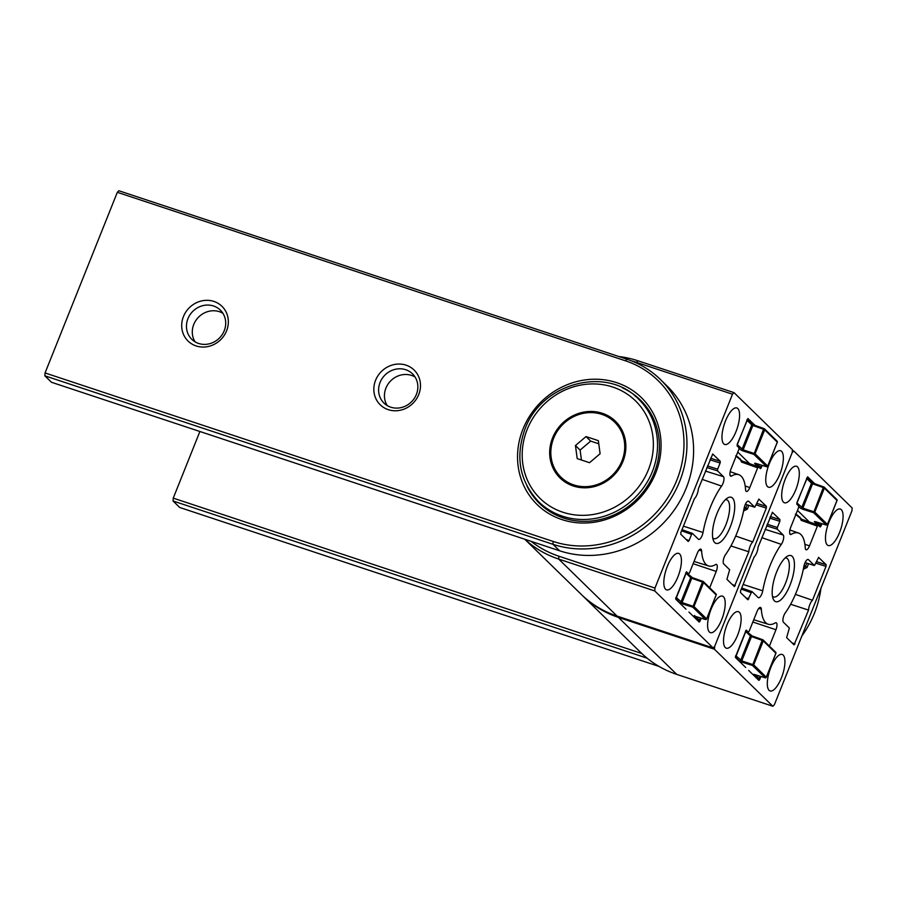 <?xml version="1.0" encoding="UTF-8"?>
<svg xmlns="http://www.w3.org/2000/svg" width="897" height="897" viewBox="0 0 897 897"><rect width="100%" height="100%" fill="white"/><g stroke="black" fill="none" stroke-linecap="round" stroke-linejoin="round"><path stroke-width="1.35" d="M769.413 646.109L775.95 629.75A5.763 2.029 108.3 0 0 776.466 622.91A5.763 2.029 108.3 0 0 776.163 622.72A5.763 2.029 108.3 0 0 775.311 622.888A48.057 16.92 -71.7 0 1 768.281 624.256A48.057 16.92 -71.7 0 1 765.679 622.664A48.057 16.92 -71.7 0 1 761.34 609.231A5.763 2.029 108.3 0 0 760.813 607.617A5.763 2.029 108.3 0 0 760.499 607.426A5.763 2.029 108.3 0 0 757.102 611.35L749.208 631.096L748.289 632.026L746.259 630.165M741.718 587.995L752.146 591.706L758.156 597.559A5.763 2.029 108.3 0 0 758.447 597.738A5.763 2.029 108.3 0 0 761.867 593.825A5.763 2.029 108.3 0 0 762.742 590.809A48.057 16.92 -71.7 0 1 770.03 565.648A48.057 16.92 -71.7 0 1 781.309 544.378A5.763 2.029 108.3 0 0 782.666 541.833A5.763 2.029 108.3 0 0 783.182 534.993L777.239 529.185L766.587 525.833M807.681 476.834L796.962 502.488L796.828 504.192L798.689 506.009L798.554 507.724L790.661 527.458A5.763 2.029 108.3 0 0 790.134 534.298A5.763 2.029 108.3 0 0 790.425 534.489A5.763 2.029 108.3 0 0 791.3 534.332A48.057 16.92 -71.7 0 1 798.532 533.031A48.057 16.92 -71.7 0 1 800.931 534.545A48.057 16.92 -71.7 0 1 805.271 547.977A5.763 2.029 108.3 0 0 805.798 549.592A5.763 2.029 108.3 0 0 806.078 549.771A5.763 2.029 108.3 0 0 809.509 545.858L817.402 526.124L801.178 520.35L802.041 519.374L818.176 525.137M805.091 562.598L814.398 565.469L808.455 559.661A5.763 2.029 108.3 0 0 808.141 559.47A5.763 2.029 108.3 0 0 804.744 563.394A5.763 2.029 108.3 0 0 803.869 566.411A48.057 16.92 -71.7 0 1 796.57 591.56A48.057 16.92 -71.7 0 1 785.301 612.83A5.763 2.029 108.3 0 0 783.944 615.387A5.763 2.029 108.3 0 0 783.429 622.226L789.371 628.035L786.635 637.621L794.069 644.876L808.533 610.095A7.21 2.534 -71.7 0 1 809.845 604.522A7.21 2.534 -71.7 0 1 812.48 600.25L826.014 566.399L815.855 563.193M776.6 572.062A24.275 8.544 -71.7 0 1 787.331 556.252A24.275 8.544 -71.7 0 1 794.338 562.341A24.275 8.544 -71.7 0 1 790.01 585.147A24.275 8.544 -71.7 0 1 773.18 598.938A24.275 8.544 -71.7 0 1 776.6 572.062M772.452 596.303A20.496 7.21 108.3 0 0 773.539 596.953A20.496 7.21 108.3 0 0 785.604 583.016A20.496 7.21 108.3 0 0 786.445 558.057A20.496 7.21 108.3 0 0 785.178 557.934M769.077 690.309A19.229 6.772 108.3 0 0 770.03 690.925A19.229 6.772 108.3 0 0 781.982 676.416A19.229 6.772 108.3 0 0 783.171 655.068A19.229 6.772 108.3 0 0 782.128 654.429A19.229 6.772 108.3 0 0 770.209 669.084A19.229 6.772 108.3 0 0 769.077 690.309M727.019 624.749A19.229 6.772 108.3 0 0 726.234 648.161A19.229 6.772 108.3 0 0 737.637 635.11A19.229 6.772 108.3 0 0 738.343 611.664A19.229 6.772 108.3 0 0 727.019 624.749M797.534 466.9A19.229 6.772 108.3 0 0 796.502 466.261A19.229 6.772 108.3 0 0 784.583 480.915A19.229 6.772 108.3 0 0 783.44 502.152A19.229 6.772 108.3 0 0 784.393 502.757A19.229 6.772 108.3 0 0 796.357 488.26A19.229 6.772 108.3 0 0 797.534 466.9M772.463 512.288L758.077 547.114A7.21 2.534 -71.7 0 1 756.765 552.687A7.21 2.534 -71.7 0 1 754.13 556.97L740.597 590.82L740.462 592.525L747.896 599.79L751.294 592.682L741.27 589.127M839.581 532.47A19.229 6.772 108.3 0 0 840.287 509.025A19.229 6.772 108.3 0 0 828.974 522.099A19.229 6.772 108.3 0 0 828.189 545.522A19.229 6.772 108.3 0 0 839.581 532.47M790.638 604.264L808.533 610.095M792.376 450.496L793.767 450.967L852.15 507.971L851.937 510.83L774.391 704.694L772.844 706.253L714.461 649.237L618.392 617.383A108.133 99.758 134.3 0 1 582.489 595.608A108.133 99.758 134.3 0 1 581.828 594.958M793.767 450.967L792.219 452.514L714.674 646.389L714.461 649.237M746.607 631.51L748.367 632.071L746.64 631.544M758.784 679.051L759.781 679.399L760.936 676.506M759.781 679.399L758.929 680.386M748.659 670.384L758.851 680.341M746.349 630.165L735.495 657.535L745.699 667.48M767.215 524.274L777.374 527.47L779.841 521.303L769.682 518.107M777.374 527.47L777.239 529.185M752.213 591.751L751.294 592.682M770.299 516.549L779.964 519.598L772.362 512.288M779.964 519.598L779.841 521.303M802.041 519.374L818.255 525.137L820.183 526.999L822.044 523.736M818.322 525.193L817.402 526.124M814.745 483.707L807.58 476.823M818.636 557.385L814.476 565.514L805.08 562.621M816.472 561.645L826.148 564.684L818.546 557.373M826.148 564.684L826.014 566.399M582.489 595.608L640.873 652.624A108.133 99.758 -45.7 0 0 676.775 674.398L772.844 706.253M795.415 594.375L812.48 600.25M803.622 567.509L805.416 566.624L806.807 563.159M808.567 563.697L807.076 567.431L803.488 569.225L803.656 567.554M709.695 587.793L716.232 571.445A5.763 2.029 108.3 0 0 716.759 564.605A5.763 2.029 108.3 0 0 716.445 564.415A5.763 2.029 108.3 0 0 715.604 564.572A48.057 16.92 -71.7 0 1 708.574 565.951A48.057 16.92 -71.7 0 1 705.973 564.359A48.057 16.92 -71.7 0 1 701.622 550.926A5.763 2.029 108.3 0 0 701.095 549.312A5.763 2.029 108.3 0 0 700.792 549.121A5.763 2.029 108.3 0 0 697.395 553.045L689.501 572.779L688.571 573.721L686.541 571.849M682.012 529.69L692.428 533.39L698.449 539.243A5.763 2.029 108.3 0 0 698.729 539.433A5.763 2.029 108.3 0 0 702.149 535.509A5.763 2.029 108.3 0 0 703.024 532.493A48.057 16.92 -71.7 0 1 710.323 507.343A48.057 16.92 -71.7 0 1 721.592 486.073A5.763 2.029 108.3 0 0 722.948 483.517A5.763 2.029 108.3 0 0 723.475 476.677L717.533 470.869L706.87 467.516M747.963 418.518L737.244 444.172L737.121 445.887L738.971 447.704L738.848 449.408L730.943 469.153A5.763 2.029 108.3 0 0 730.427 475.993A5.763 2.029 108.3 0 0 730.707 476.172A5.763 2.029 108.3 0 0 731.582 476.015A48.057 16.92 -71.7 0 1 738.825 474.715A48.057 16.92 -71.7 0 1 741.214 476.24A48.057 16.92 -71.7 0 1 745.564 489.672A5.763 2.029 108.3 0 0 746.08 491.287A5.763 2.029 108.3 0 0 746.371 491.466A5.763 2.029 108.3 0 0 749.791 487.553L757.685 467.808L741.471 462.045L742.324 461.069L758.458 466.821M745.373 504.293L754.68 507.153L748.737 501.345A5.763 2.029 108.3 0 0 748.423 501.154A5.763 2.029 108.3 0 0 745.026 505.078A5.763 2.029 108.3 0 0 744.151 508.106A48.057 16.92 -71.7 0 1 736.863 533.255A48.057 16.92 -71.7 0 1 725.583 554.525A5.763 2.029 108.3 0 0 724.238 557.071A5.763 2.029 108.3 0 0 723.711 563.921L729.653 569.718L726.929 579.316L734.363 586.571L748.827 551.79A7.21 2.534 -71.7 0 1 750.127 546.217A7.21 2.534 -71.7 0 1 752.762 541.934L766.307 508.083L756.137 504.888M716.894 513.757A24.275 8.544 -71.7 0 1 727.624 497.936A24.275 8.544 -71.7 0 1 734.632 504.036A24.275 8.544 -71.7 0 1 730.293 526.842A24.275 8.544 -71.7 0 1 713.463 540.633A24.275 8.544 -71.7 0 1 716.894 513.757M712.745 537.987A20.496 7.21 108.3 0 0 713.833 538.649A20.496 7.21 108.3 0 0 725.897 524.711A20.496 7.21 108.3 0 0 726.727 499.752A20.496 7.21 108.3 0 0 725.46 499.629M709.359 632.004A19.229 6.772 108.3 0 0 710.312 632.609A19.229 6.772 108.3 0 0 722.276 618.111A19.229 6.772 108.3 0 0 723.453 596.752A19.229 6.772 108.3 0 0 722.421 596.124A19.229 6.772 108.3 0 0 710.502 610.767A19.229 6.772 108.3 0 0 709.359 632.004M667.312 566.433A19.229 6.772 108.3 0 0 666.527 589.856A19.229 6.772 108.3 0 0 677.93 576.805A19.229 6.772 108.3 0 0 678.625 553.359A19.229 6.772 108.3 0 0 667.312 566.433M737.827 408.595A19.229 6.772 108.3 0 0 736.785 407.956A19.229 6.772 108.3 0 0 724.866 422.61A19.229 6.772 108.3 0 0 723.722 443.836A19.229 6.772 108.3 0 0 724.686 444.452A19.229 6.772 108.3 0 0 736.639 429.943A19.229 6.772 108.3 0 0 737.827 408.595M712.745 453.983L698.359 488.809A7.21 2.534 -71.7 0 1 697.047 494.382A7.21 2.534 -71.7 0 1 694.424 498.665L680.879 532.504L680.756 534.22L688.178 541.474L689.109 540.543L691.576 534.377L681.563 530.811M779.874 474.154A19.229 6.772 108.3 0 0 780.569 450.72A19.229 6.772 108.3 0 0 769.256 463.794A19.229 6.772 108.3 0 0 768.471 487.206A19.229 6.772 108.3 0 0 779.874 474.154M730.92 545.948L748.827 551.79M524.745 539.22L581.166 594.319A108.133 99.758 -45.7 0 0 617.058 616.082L713.137 647.948L714.674 646.389L792.219 452.514L792.432 449.666L734.049 392.651L732.501 394.209L654.967 588.073L654.743 590.932L558.674 559.066A108.133 99.758 134.3 0 1 524.846 539.254M732.501 394.209L636.433 362.354A105.734 97.538 -45.7 0 0 631.376 360.829M531.091 541.328A105.734 97.538 -45.7 0 0 558.898 556.218L654.967 588.073M713.137 647.948L654.743 590.932M686.889 573.194L688.649 573.766L686.923 573.239M699.077 620.735L700.064 621.094L701.23 618.201M700.064 621.094L699.212 622.069M688.952 612.068L699.144 622.025M686.631 571.86L675.789 599.218L685.981 609.175M707.498 465.958L717.656 469.165L720.123 462.998L709.964 459.791M717.656 469.165L717.533 470.869M692.506 533.446L691.576 534.377M710.592 458.244L720.257 461.282L712.655 453.972M720.257 461.282L720.123 462.998M742.324 461.069L758.537 466.832L760.465 468.694L762.327 465.42M758.615 466.877L757.685 467.808M755.039 425.402L747.874 418.518M758.929 499.068L754.758 507.197L745.362 504.316M756.765 503.329L766.43 506.379L758.828 499.068M766.43 506.379L766.307 508.083M618.773 356.524A108.133 99.758 134.3 0 1 637.98 360.796L734.049 392.651M735.697 536.058L752.762 541.934M743.905 509.204L745.71 508.319L747.1 504.843M748.86 505.381L747.369 509.115L743.781 510.92L743.938 509.249M647.118 658.185L173.031 500.975L173.256 498.127L199.896 431.502M173.256 498.127L641.781 653.498M173.031 500.975L179.669 507.455L659.048 666.426M801.851 636.051A100.924 93.109 -45.7 0 0 820.968 588.241M561.926 519.587A74.675 68.89 134.3 0 1 522.962 429.125A74.675 68.89 134.3 0 1 616.688 382.66A74.675 68.89 134.3 0 1 655.651 473.123A74.675 68.89 134.3 0 1 561.926 519.587M526.864 485.737A72.231 66.636 -45.7 0 0 541.553 505.359A72.231 66.636 -45.7 0 0 563.495 518.006A72.231 66.636 -45.7 0 0 646.345 487.721A72.231 66.636 -45.7 0 0 642.387 402.091A72.231 66.636 -45.7 0 0 622.428 387.874M388.266 409.66A24.275 22.391 134.3 0 1 375.596 380.25A24.275 22.391 134.3 0 1 406.061 365.157A24.275 22.391 134.3 0 1 418.731 394.557A24.275 22.391 134.3 0 1 388.266 409.66M405.713 369.721A20.429 18.848 -45.7 0 0 382.055 378.635A20.429 18.848 -45.7 0 0 383.95 403.056A20.429 18.848 -45.7 0 0 390.733 407.171A20.429 18.848 -45.7 0 0 414.403 398.246A20.429 18.848 -45.7 0 0 412.497 373.825A20.429 18.848 -45.7 0 0 405.713 369.721M387.212 405.556A20.429 18.848 134.3 0 1 389.197 382.537A20.429 18.848 134.3 0 1 411.555 375.417A20.429 18.848 134.3 0 1 415.076 377.02M196.118 345.939A24.275 22.391 134.3 0 1 183.459 316.54A24.275 22.391 134.3 0 1 213.923 301.437A24.275 22.391 134.3 0 1 226.582 330.836A24.275 22.391 134.3 0 1 196.118 345.939M213.576 306A20.429 18.848 -45.7 0 0 189.906 314.914A20.429 18.848 -45.7 0 0 191.812 339.335A20.429 18.848 -45.7 0 0 198.596 343.45A20.429 18.848 -45.7 0 0 222.254 334.536A20.429 18.848 -45.7 0 0 220.348 310.115A20.429 18.848 -45.7 0 0 213.576 306M195.064 341.847A20.429 18.848 134.3 0 1 197.06 318.816A20.429 18.848 134.3 0 1 219.406 311.696A20.429 18.848 134.3 0 1 222.938 313.311M553.18 541.452A98.524 90.889 -45.7 0 0 676.831 480.153A98.524 90.889 -45.7 0 0 625.433 360.796L117.328 192.306L45.063 372.95L553.18 541.452L552.956 544.3L44.85 375.809L45.063 372.95M117.328 192.306L118.864 190.747L626.981 359.237A100.924 93.109 134.3 0 1 660.484 379.566L667.121 386.035A100.924 93.109 -45.7 0 1 676.517 506.715A100.924 93.109 -45.7 0 1 559.593 550.78L51.488 382.279L44.85 375.809M660.484 379.566A100.924 93.109 134.3 0 1 669.88 500.234A100.924 93.109 134.3 0 1 552.956 544.3L559.593 550.78M584.216 413.181A39.647 36.575 134.3 0 1 615.97 421.758M552.552 437.949A39.647 36.575 134.3 0 1 615.477 421.265A39.647 36.575 134.3 0 1 623 461.316A39.647 36.575 134.3 0 1 560.076 478A39.647 36.575 134.3 0 1 552.552 437.949M560.58 478.482A39.647 36.575 134.3 0 1 551.263 446.941M735.372 657.019L739.442 660.999A0.964 0.886 134.3 0 0 740.63 660.405L750.397 636.007L745.654 631.376L735.899 655.774L741.752 660.91L741.662 662.053L752.505 665.462L762.17 640.368L751.484 636.567L741.752 660.91L753.693 664.856L766.307 677.179L775.883 653.229L763.28 640.907L753.693 664.856A0.964 0.886 134.3 0 1 752.505 665.462L765.253 677.807M745.732 630.658L752.101 635.951L749.903 634.841A0.964 0.886 134.3 0 1 750.397 636.007L751.484 636.567L752.056 635.917L762.742 639.718L762.17 640.368L763.28 640.907A0.964 0.886 134.3 0 0 763.089 639.942A0.964 0.964 0 0 0 762.742 639.718L762.786 639.752A0.964 0.886 134.3 0 1 763.089 639.942L775.703 652.254A0.964 0.886 134.3 0 1 775.883 653.229L775.849 653.33M754.512 674.51L753.233 674.477A0.964 0.886 -45.7 0 0 753.973 674.387M758.111 679.13L753.233 674.477M809.341 521.976L797.489 510.393M798.823 506.536L800.55 508.229A0.964 0.886 134.3 0 0 801.739 507.624L811.493 483.225L806.762 478.594L796.996 502.993L802.86 508.128L802.77 509.272L813.613 512.692L823.278 487.598L812.592 483.797L802.86 508.128L814.801 512.086L827.415 524.397L836.991 500.448L824.377 488.136L814.801 512.086A0.964 0.886 134.3 0 1 813.613 512.692L826.361 525.037M811.493 483.225L812.592 483.797L813.164 483.147L811.011 482.07A0.964 0.886 134.3 0 1 811.314 482.261L811.314 482.261A0.964 0.886 134.3 0 1 811.493 483.225M836.509 499.293A0.964 0.886 134.3 0 1 836.811 499.483L824.197 487.161A0.964 0.886 134.3 0 0 823.894 486.97L823.278 487.598L824.377 488.136A0.964 0.886 134.3 0 0 824.197 487.161A0.964 0.964 0 0 0 823.85 486.948L813.164 483.147L823.794 486.936M815.62 521.74L814.341 521.695A0.964 0.886 -45.7 0 0 815.081 521.606M675.654 598.714L679.735 602.694A0.964 0.886 134.3 0 0 680.924 602.089L690.679 577.69L685.936 573.071L676.181 597.458L682.034 602.593L681.955 603.737L692.787 607.157L702.452 582.063L691.766 578.262L682.034 602.593L693.986 606.551L706.601 618.863L716.176 594.913L703.562 582.602L693.986 606.551A0.964 0.886 134.3 0 1 692.787 607.157L705.547 619.502M690.679 577.69L691.766 578.262L692.349 577.612L690.197 576.536A0.964 0.886 134.3 0 1 690.499 576.726L690.499 576.726A0.964 0.886 134.3 0 1 690.679 577.69M715.694 593.758A0.964 0.886 134.3 0 1 715.997 593.949L703.383 581.626A0.964 0.886 134.3 0 0 703.08 581.435L702.452 582.063L703.562 582.602A0.964 0.886 134.3 0 0 703.383 581.626A0.964 0.964 0 0 0 703.035 581.413L692.349 577.612L702.979 581.402M694.794 616.205L693.516 616.161A0.964 0.886 -45.7 0 0 694.256 616.071M698.404 620.825L693.516 616.161M749.634 463.659L737.771 452.088M739.106 448.231L740.832 449.913A0.964 0.886 134.3 0 0 742.032 449.319L751.787 424.92L747.044 420.289L737.289 444.688L743.142 449.823L743.052 450.967L753.895 454.375L763.56 429.282L752.875 425.481L743.142 449.823L755.083 453.77L767.697 466.092L777.284 442.143L764.67 429.82L755.083 453.77A0.964 0.886 134.3 0 1 753.895 454.375L766.655 466.72M747.1 419.549L753.491 424.864L751.294 423.754A0.964 0.886 134.3 0 1 751.787 424.92L752.875 425.481L753.446 424.83L764.132 428.631L763.56 429.282L764.67 429.82A0.964 0.886 134.3 0 0 764.491 428.856A0.964 0.964 0 0 0 764.132 428.631L764.177 428.665A0.964 0.886 134.3 0 1 764.491 428.856L777.094 441.167A0.964 0.886 134.3 0 1 777.284 442.143L777.239 442.243M755.902 463.435L754.624 463.39A0.964 0.886 -45.7 0 0 755.364 463.3M560.917 477.137L561.444 477.653A38.448 35.465 -45.7 0 0 593.175 486.342A38.448 35.465 -45.7 0 0 623.135 459.679A38.448 35.465 -45.7 0 0 615.174 422.644L614.636 422.128A38.448 35.465 -45.7 0 0 582.904 413.439A38.448 35.465 -45.7 0 0 552.956 440.102A38.448 35.465 -45.7 0 0 560.917 477.137A38.448 35.465 -45.7 0 0 592.648 485.826A38.448 35.465 -45.7 0 0 622.608 459.163A38.448 35.465 -45.7 0 0 614.636 422.128M577.208 458.602L589.531 462.695L600.104 453.714L598.344 440.662L586.021 436.57L575.448 445.54L577.208 458.602M598.77 443.791L590.663 441.111L580.101 450.081L581.435 460.004M580.101 450.081L575.448 445.54M590.663 441.111L586.021 436.57M758.75 608.413L761.34 609.231M743.142 584.452L762.742 590.809M761.856 537.662L781.309 544.378M789.831 533.816L791.3 534.332M676.775 674.398L618.392 617.383L618.448 616.542M807.771 559.448L808.455 559.661M792.04 642.891L795 643.945M804.104 565.334L807.076 567.431M801.178 520.35L799.709 516.863M804.912 544.322L809.509 545.858M741.718 588.017L752.056 591.695M765.163 529.376L783.182 534.993M752.841 622.013L775.95 629.75M816.483 522.02L821.114 526.068M745.856 597.806L748.816 598.848M699.043 550.108L701.622 550.926M683.424 526.147L703.024 532.493M702.138 479.357L721.592 486.073M730.124 475.511L731.582 476.015M617.058 616.082L558.674 559.066L558.898 556.218M748.053 501.143L748.737 501.345M732.322 584.586L735.282 585.64M744.387 507.029L747.369 509.115M741.471 462.045L739.991 458.558M745.194 486.017L749.791 487.553M682 529.712L692.349 533.39M705.457 471.071L723.475 476.677M693.134 563.697L716.232 571.445M760.6 467.472L761.396 467.763M686.149 539.489L689.109 540.543M637.98 360.796L636.433 362.354M535.33 498.227A72.119 66.524 -45.7 0 0 542.528 506.211M643.261 403.045A72.119 66.524 -45.7 0 0 635.121 396.037M625.433 360.796L626.981 359.237M527.144 429.528A68.25 62.958 -45.7 0 0 562.755 512.198A68.25 62.958 -45.7 0 0 648.408 469.736A68.25 62.958 -45.7 0 0 612.808 387.067A68.25 62.958 -45.7 0 0 527.144 429.528M652.332 471.631A71.614 66.064 134.3 0 1 538.682 501.771C519.621 481.33 515.046 457.134 524.958 429.181C541.34 382.873 607 365.438 638.742 399.3A71.614 66.064 134.3 0 1 652.332 471.631M752.101 635.951L762.685 639.718M757.404 678.928L757.976 679.096A0.964 0.886 -45.7 0 0 759.165 678.502L760.062 676.237M754.388 674.477L765.119 677.784A0.964 0.886 134.3 0 0 766.307 677.179L766.262 677.28M739.442 660.999L741.662 662.053M755.375 674.802L759.12 678.603M735.708 655.64L735.899 655.774A0.964 0.886 134.3 0 1 735.484 656.268M745.687 630.759A0.964 0.886 134.3 0 1 745.654 631.376L745.463 631.241M775.4 652.063A0.964 0.886 134.3 0 1 775.703 652.254A0.964 0.964 0 0 1 775.927 653.296L766.352 677.246A0.964 0.964 0 0 1 765.175 677.807L753.682 674.342M797.231 515.024A0.964 0.886 -45.7 0 0 797.612 515.293L795.415 514.183M797.612 515.293L801.828 519.419M817.649 524.924L814.341 521.695M815.496 521.706L826.227 525.003A0.964 0.886 134.3 0 0 827.415 524.397L827.37 524.498M800.55 508.229L802.77 509.272M819.51 526.348A0.964 0.886 -45.7 0 0 820.273 525.72L821.17 523.467M806.773 477.944A0.964 0.886 134.3 0 1 806.762 478.594L806.571 478.46M819.555 526.393A0.964 0.964 0 0 0 820.307 525.799L820.228 525.821M814.79 521.561L826.283 525.037A0.964 0.964 0 0 0 827.449 524.476L837.036 500.526A0.964 0.964 0 0 0 836.811 499.483A0.964 0.886 134.3 0 1 836.991 500.448L836.957 500.548M801.772 519.464L795.46 514.216M695.668 616.486L699.492 620.264A0.964 0.964 0 0 1 698.314 620.825L698.258 620.791A0.964 0.886 -45.7 0 0 699.447 620.186L700.355 617.932M694.682 616.172L705.401 619.468A0.964 0.886 134.3 0 0 706.601 618.863L706.544 618.964M679.735 602.694L681.955 603.737M675.99 597.324L676.181 597.458A0.964 0.886 134.3 0 1 675.766 597.951M685.97 572.443A0.964 0.886 134.3 0 1 685.936 573.071L685.745 572.925M700.411 617.955L699.402 620.287M694.67 615.488L693.975 616.026L705.457 619.502A0.964 0.964 0 0 0 706.634 618.941L716.21 594.991A0.964 0.964 0 0 0 715.997 593.949A0.964 0.886 134.3 0 1 716.176 594.913L716.131 595.014M737.525 456.708A0.964 0.886 -45.7 0 0 737.895 456.988L735.697 455.878M737.895 456.988L742.122 461.103M753.491 424.864L764.087 428.631M757.943 466.619L754.624 463.39M755.79 463.39L766.509 466.698A0.964 0.886 134.3 0 0 767.697 466.092L767.653 466.193M740.832 449.913L743.052 450.967M756.765 463.715L760.555 467.415L761.463 465.151M747.066 419.628A0.964 0.886 134.3 0 1 747.044 420.289L746.853 420.155M759.804 468.032A0.964 0.886 -45.7 0 0 760.555 467.415L760.51 467.516M776.791 440.976A0.964 0.886 134.3 0 1 777.094 441.167A0.964 0.964 0 0 1 777.318 442.21L767.742 466.16A0.964 0.964 0 0 1 766.565 466.732L755.083 463.256M742.054 461.148L735.742 455.911M768.281 624.256L753.749 619.737M798.532 533.031L789.887 529.981M708.574 565.951L694.043 561.432M738.825 474.715L730.169 471.665M542.663 505.661L538.682 501.771M642.723 403.19L638.742 399.3M757.438 678.951L758.032 679.13A0.964 0.964 0 0 0 759.198 678.569L760.129 676.26M813.164 483.147L806.807 477.854M820.307 525.799L821.237 523.489M692.349 577.612L686.026 572.353M759.837 468.077A0.964 0.964 0 0 0 760.6 467.483L761.519 465.173"/></g></svg>
